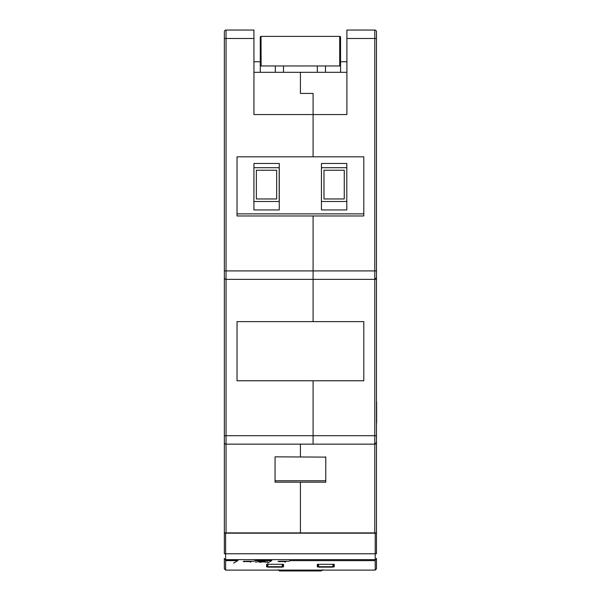 <?xml version="1.0" encoding="UTF-8"?>
<svg xmlns="http://www.w3.org/2000/svg" width="601" height="601" viewBox="0 0 601 601"><rect width="100%" height="100%" fill="white"/><g stroke="black" fill="none" stroke-linecap="round" stroke-linejoin="round"><path stroke-width="0.9" d="M253.938 72.308L300.417 72.308L300.417 93.433L313.091 93.433L313.091 156.816L237.034 156.816L237.034 213.866L363.8 213.866L363.8 156.816L313.091 156.816L313.091 93.433L300.417 93.433L300.417 72.308L346.897 72.308M226.044 30.05A1.69 1.69 0 0 0 224.353 31.74L224.353 442.464L224.353 435.702L226.044 435.702L226.044 444.154L313.091 444.154L313.091 435.702L313.091 444.154L374.784 444.154L376.474 442.464L376.474 31.74L376.474 38.502L346.897 38.502L346.897 114.558L253.938 114.558L253.938 30.05L226.044 30.05A1.69 1.69 0 0 0 224.353 31.74A1.69 1.69 0 0 1 226.044 30.05L226.044 38.502L253.938 38.502M224.353 38.502L226.044 38.502L226.044 279.36A1.69 1.69 0 0 1 224.353 277.67L224.353 270.908L313.091 270.908L313.091 321.618L237.034 321.618L237.034 380.771L313.091 380.771L313.091 435.702L313.091 380.771L363.8 380.771L363.8 321.618L313.091 321.618L313.091 215.977L363.8 215.977L363.8 213.866M226.044 532.892L226.044 444.154A1.69 1.69 0 0 1 224.353 442.464L224.353 532.892L300.417 532.892L300.417 482.19L300.417 532.892L374.784 532.892L374.784 444.154A1.69 1.69 0 0 0 376.474 442.464L376.474 532.892L374.784 532.892M237.034 213.866L237.034 215.977L313.091 215.977L313.091 270.908L374.784 270.908L374.784 30.05L346.897 30.05L346.897 38.502M237.034 215.977L237.034 156.816M275.063 482.19L325.772 482.19L325.772 480.777L275.063 480.777L275.063 482.19L275.063 456.835L325.772 457.113L275.063 456.835M300.417 444.154L300.417 456.835L300.417 444.154M376.474 277.67A1.69 1.69 0 0 1 374.784 279.36L374.784 435.702L376.474 435.702L376.474 442.464A1.69 1.69 0 0 1 374.784 444.154L374.784 435.702L226.044 435.702L226.044 279.36L374.784 279.36L376.474 277.67A1.69 1.69 0 0 1 374.784 279.36L374.784 270.908L376.474 270.908M363.8 156.816L363.8 215.977M363.8 321.618L363.8 380.771M325.772 456.835L325.772 482.19M374.784 30.05A1.69 1.69 0 0 1 376.474 31.74M279.27 167.694L253.922 167.694M253.922 163.472L253.922 209.952L279.27 209.952L279.27 163.472L253.922 163.472M253.922 201.5L279.27 201.5M346.8 167.694L321.445 167.694M321.445 163.472L321.445 209.952L346.8 209.952L346.8 163.472L321.445 163.472M321.445 201.5L346.8 201.5M279.187 201.5L279.187 167.694M256.372 198.961L276.655 198.961L276.655 170.233L256.372 170.233L256.372 198.961M344.26 198.961L344.26 170.233L323.977 170.233L323.977 198.961L344.26 198.961M289.975 560.635L375.174 560.635L289.975 560.635L289.013 561.236L278.759 561.236L278.083 561.589L286.038 561.589L285.069 562.198M375.174 563.129L375.174 560.635M289.975 560.553L289.013 561.236M267.618 563.129L271.787 560.553L255.147 560.553L254.178 561.236L243.916 561.236L243.247 561.589L251.203 561.589L250.234 562.198M255.147 560.553L254.178 561.236M271.787 560.635L255.147 560.635M265.334 562.205L267.836 561.86L263.756 562.018L262.599 561.852L265.079 561.552L261.435 561.266L255.29 562.145M233.594 563.129L237.928 560.553L225.623 560.553L225.623 563.129M237.928 560.635L225.623 560.635L225.623 570.109L375.212 570.109L376.474 568.839L376.474 558.374A1.27 1.262 180 0 1 375.212 559.636L375.212 570.109M261.63 562.205L259.286 562.213M262.464 561.559L260.811 561.559L262.464 561.559M266.611 564.301L266.611 566.878L266.611 564.301L283.514 564.301L283.514 566.878L282.628 566.878M266.611 566.878L267.498 566.878M317.32 564.301L317.32 566.878L317.32 564.301L334.224 564.301L334.224 566.878L333.337 566.878M317.32 566.878L318.199 566.878M334.224 564.301L334.224 566.878M283.514 564.301L283.514 566.878M224.353 558.374L224.353 568.839L224.353 558.374A1.27 1.262 0 0 0 225.623 559.636L375.212 559.636L375.212 553.761L376.474 553.761L376.474 533.177L375.212 533.177L375.212 553.761L224.353 553.761L224.353 533.177L375.212 533.177M237.034 380.771L237.034 321.618M322.602 569.695L321.332 570.95L279.495 570.95L278.233 569.695M288.953 570.95L295.174 570.95M333.375 564.301L333.375 566.698A0.421 0.421 0 0 1 332.954 567.119L318.583 567.119L318.162 566.698A0.421 0.421 0 0 0 318.583 567.119M318.162 564.301L318.162 566.698M332.954 564.301L332.954 566.698L333.375 566.698A0.421 0.421 0 0 1 332.954 567.119L332.954 566.698L318.583 566.698L318.583 564.301M282.665 564.301L282.665 566.698A0.421 0.421 0 0 1 282.245 567.119L267.881 567.119L282.245 567.119L282.245 566.698L267.453 566.698A0.421 0.421 0 0 0 267.881 567.119L267.881 564.301M267.453 564.301L267.453 566.698M340.557 61.745L340.557 37.232A0.841 0.841 0 0 0 339.813 36.391L340.557 37.232L340.557 61.745L346.897 61.745M253.938 61.745L260.271 61.745L260.271 37.232L261.119 36.391L339.715 36.391L339.715 65.967L260.271 65.967L260.271 72.308M260.271 65.967L260.271 37.232A0.841 0.841 0 0 1 261.022 36.391L261.119 65.967M283.514 72.308L283.514 65.967M317.32 65.967L317.32 72.308M275.341 65.967L275.341 72.308M325.494 72.308L325.494 65.967M340.557 72.308L340.557 65.967L339.715 65.967M340.557 65.967L340.557 37.232M376.564 423.066L376.647 401.896L376.647 423.066M225.623 533.177L225.623 560.553M333.375 566.698A0.421 0.421 0 0 1 332.954 567.119M282.245 564.301L282.245 566.698L282.665 566.698M225.623 570.109L224.353 568.839"/></g></svg>
